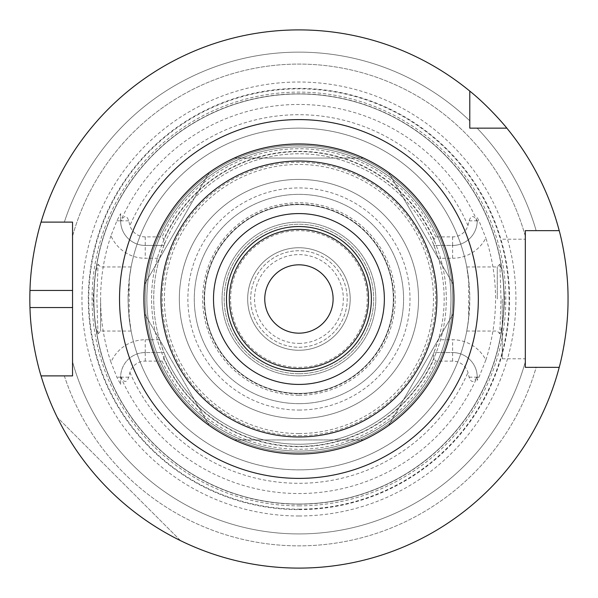 <?xml version="1.0" encoding="UTF-8"?>
<svg xmlns="http://www.w3.org/2000/svg" width="598" height="598" viewBox="0 0 598 598"><rect width="100%" height="100%" fill="white"/><g stroke="black" fill="none" stroke-linecap="round" stroke-linejoin="round"><path stroke-width="0.45" stroke-dasharray="2.99 2.24" d="M209.158 425.417C171.454 397.461 149.926 360.168 144.559 313.539L209.158 425.417L144.559 313.539C149.926 360.168 171.454 397.461 209.158 425.417A155.054 155.054 0 0 1 144.559 313.539M144.559 284.461C149.926 237.832 171.454 200.539 209.158 172.583C171.454 200.539 149.926 237.832 144.559 284.461L209.158 172.583L144.559 284.461A155.054 155.054 0 0 1 209.158 172.583M363.524 158.044C320.461 139.371 277.397 139.371 234.334 158.044C277.397 139.371 320.461 139.371 363.524 158.044L234.334 158.044L363.524 158.044A155.054 155.054 0 0 0 234.334 158.044M388.707 172.583C426.411 200.539 447.939 237.832 453.299 284.461C447.939 237.832 426.411 200.539 388.707 172.583L453.299 284.461L388.707 172.583A155.054 155.054 0 0 1 453.299 284.461M453.299 313.539C447.939 360.168 426.411 397.461 388.707 425.417C426.411 397.461 447.939 360.168 453.299 313.539L388.707 425.417L453.299 313.539A155.054 155.054 0 0 1 388.707 425.417M363.524 439.956C343.005 449.277 321.47 453.972 298.933 454.054C276.396 453.972 254.86 449.277 234.334 439.956C254.86 449.277 276.396 453.972 298.933 454.054C321.47 453.972 343.005 449.277 363.524 439.956L234.334 439.956L363.524 439.956A155.054 155.054 0 0 1 234.334 439.956M298.933 452.768A153.768 153.768 0 0 0 432.1 222.112A153.768 153.768 0 0 0 165.766 222.112A153.768 153.768 0 0 0 298.933 452.768A153.768 153.768 0 0 0 432.1 222.112A153.768 153.768 0 0 0 165.766 222.112A153.768 153.768 0 0 0 298.933 452.768A153.768 153.768 0 0 0 432.1 222.112A153.768 153.768 0 0 0 165.766 222.112A153.768 153.768 0 0 0 298.933 452.768A153.768 153.768 0 0 0 432.1 222.112A153.768 153.768 0 0 0 165.766 222.112A153.768 153.768 0 0 0 298.933 452.768A153.768 153.768 0 0 0 432.1 222.112A153.768 153.768 0 0 0 165.766 222.112A153.768 153.768 0 0 0 298.933 452.768M298.933 451.064A152.064 152.064 0 0 0 430.62 222.972A152.064 152.064 0 0 0 167.238 222.972A152.064 152.064 0 0 0 298.933 451.064A152.064 152.064 0 0 0 430.62 222.972A152.064 152.064 0 0 0 167.238 222.972A152.064 152.064 0 0 0 298.933 451.064M298.933 418.6A119.6 119.6 0 0 0 402.506 239.2A119.6 119.6 0 0 0 195.359 239.2A119.6 119.6 0 0 0 298.933 418.6A119.6 119.6 0 0 0 402.506 239.2A119.6 119.6 0 0 0 195.359 239.2A119.6 119.6 0 0 0 298.933 418.6A119.6 119.6 0 0 0 402.506 239.2A119.6 119.6 0 0 0 195.359 239.2A119.6 119.6 0 0 0 298.933 418.6A119.6 119.6 0 0 0 402.506 239.2A119.6 119.6 0 0 0 195.359 239.2A119.6 119.6 0 0 0 298.933 418.6M298.933 384.432A85.432 85.432 0 0 0 372.913 256.288A85.432 85.432 0 0 0 224.945 256.288A85.432 85.432 0 0 0 298.933 384.432M298.933 395.278A96.278 96.278 0 0 0 382.309 250.861A96.278 96.278 0 0 0 215.557 250.861A96.278 96.278 0 0 0 298.933 395.278M298.933 403.65A104.65 104.65 0 0 0 389.56 246.675A104.65 104.65 0 0 0 208.306 246.675A104.65 104.65 0 0 0 298.933 403.65A104.65 104.65 0 0 0 389.56 246.675A104.65 104.65 0 0 0 208.306 246.675A104.65 104.65 0 0 0 298.933 403.65M298.933 393.402A94.402 94.402 0 0 0 380.687 251.803A94.402 94.402 0 0 0 217.179 251.803A94.402 94.402 0 0 0 298.933 393.402A94.402 94.402 0 0 0 380.687 251.803A94.402 94.402 0 0 0 217.179 251.803A94.402 94.402 0 0 0 298.933 393.402M298.933 410.056A111.056 111.056 0 0 0 395.114 243.468A111.056 111.056 0 0 0 202.752 243.468A111.056 111.056 0 0 0 298.933 410.056M298.933 393.828A94.828 94.828 0 0 0 381.053 251.586A94.828 94.828 0 0 0 216.812 251.586A94.828 94.828 0 0 0 298.933 393.828M298.933 373.75A74.75 74.75 0 0 0 363.666 261.625A74.75 74.75 0 0 0 234.199 261.625A74.75 74.75 0 0 0 298.933 373.75A74.75 74.75 0 0 0 363.666 261.625A74.75 74.75 0 0 0 234.199 261.625A74.75 74.75 0 0 0 298.933 373.75M298.933 368.622A69.622 69.622 0 0 0 359.226 264.189A69.622 69.622 0 0 0 238.639 264.189A69.622 69.622 0 0 0 298.933 368.622M499.883 264.114L500.997 299L499.808 333.841L502.522 325.028L504.824 299.8L502.716 273.996L499.883 264.114M497.267 299L497.267 266.962L497.267 299M468.66 279.371L468.66 318.629L466.761 331.038L468.279 321.657L469.789 299L469.348 286.726L466.761 266.962L468.66 279.371A170.856 170.856 0 0 0 129.205 279.371L131.104 266.962L129.587 276.343L128.077 299L128.518 311.274L131.104 331.038L129.205 318.629L129.205 279.371M298.933 446.362A147.362 147.362 0 0 0 446.19 304.651A147.362 147.362 0 0 0 310.235 152.071A147.362 147.362 0 0 0 152.542 282.069A147.362 147.362 0 0 0 298.933 446.362A147.362 147.362 0 0 0 426.553 225.319A147.362 147.362 0 0 0 171.312 225.319A147.362 147.362 0 0 0 298.933 446.362M129.205 318.629A170.856 170.856 0 0 0 468.66 318.629M97.982 333.886L96.869 299L98.057 264.159L95.344 272.972L93.041 298.2L95.149 324.004L97.982 333.886M100.591 299L100.591 331.038L100.591 299M298.933 469.856A170.856 170.856 0 0 0 446.9 213.568A170.856 170.856 0 0 0 150.965 213.568A170.856 170.856 0 0 0 298.933 469.856M163.942 245.434L164.629 243.73L163.77 239.454L162.11 236.89L145.247 236.89A16.064 16.064 0 0 1 129.901 225.558L128.742 220.834C126.724 215.116 124.145 215.116 121.005 220.834L120.654 221.477A24.6 24.6 0 0 0 145.247 245.434L163.942 245.434L159.539 258.254L145.247 258.254A37.42 37.42 0 0 1 110.951 235.799L116.864 220.834L120.639 213.613L120.639 220.834A24.6 24.6 0 0 0 145.247 245.434L163.942 245.434M120.654 221.477L120.639 213.613M110.951 235.799A198.319 198.319 0 0 0 110.951 362.201A37.42 37.42 0 0 1 145.247 339.746L159.539 339.746L163.942 352.566L145.247 352.566A24.6 24.6 0 0 0 120.654 376.523L121.005 377.166C124.145 382.884 126.724 382.884 128.742 377.166L129.901 372.442A16.064 16.064 0 0 1 145.247 361.11L162.11 361.11L163.77 358.546L164.629 354.27A145.232 145.232 0 0 0 298.933 444.232A145.232 145.232 0 0 0 424.707 226.388A145.232 145.232 0 0 0 173.158 226.388A145.232 145.232 0 0 0 298.933 444.232A145.232 145.232 0 0 0 433.229 354.27L434.096 358.546L435.755 361.11L452.619 361.11A16.064 16.064 0 0 1 467.965 372.442L469.124 377.166C471.134 382.884 473.713 382.884 476.86 377.166L477.211 376.523L477.219 380.35L477.219 377.166A24.6 24.6 0 0 0 452.619 352.566L433.924 352.566L433.229 354.27M477.211 376.523A24.6 24.6 0 0 0 452.619 352.566L433.924 352.566L438.327 339.746L452.619 339.746A37.42 37.42 0 0 1 485.853 359.974L478.998 377.166L477.219 380.35M438.327 258.254L433.924 245.434L452.619 245.434L452.619 258.254L438.327 258.254A145.232 145.232 0 0 1 438.327 339.746M433.229 243.73L433.924 245.434L452.619 245.434A24.6 24.6 0 0 0 477.211 221.477L476.86 220.834C473.713 215.116 471.134 215.116 469.124 220.834L467.965 225.558A16.064 16.064 0 0 1 452.619 236.89L435.755 236.89L434.096 239.454L433.229 243.73A145.232 145.232 0 0 0 164.629 243.73M159.539 339.746A145.232 145.232 0 0 1 159.539 258.254M164.629 354.27L163.942 352.566L145.247 352.566A24.6 24.6 0 0 0 120.639 377.166L120.654 376.523M434.096 239.454A147.691 147.691 0 0 0 163.77 239.454M435.755 236.89A150.255 150.255 0 0 0 162.11 236.89M452.619 236.89L452.619 245.434A24.6 24.6 0 0 0 477.219 220.834L477.211 221.477M120.639 384.387L120.639 377.166L120.639 384.387L116.864 377.166L110.951 362.201M298.933 505.863A206.863 206.863 0 0 0 478.086 195.568A206.863 206.863 0 0 0 119.779 195.568A206.863 206.863 0 0 0 298.933 505.863M485.853 359.974A196.615 196.615 0 0 0 485.853 238.026A37.42 37.42 0 0 1 452.619 258.254M477.219 217.65L478.998 220.834L485.853 238.026M162.11 361.11A150.255 150.255 0 0 0 435.755 361.11M163.77 358.546A147.691 147.691 0 0 0 434.096 358.546M180.581 540.682C125.857 513.181 84.752 472.069 57.251 417.344C84.752 472.069 125.857 513.181 180.581 540.682L57.251 417.344L180.581 540.682M559.212 367.344L525.321 367.344L525.321 361.775A234.932 234.932 0 0 1 72.545 361.775L72.545 375.888L72.545 361.775A234.932 234.932 0 0 0 525.321 361.775L525.321 367.344L559.212 367.344L536.152 367.344A246.869 246.869 0 0 1 64.345 375.888L41.053 375.888A269.1 269.1 0 0 0 559.212 367.344A269.1 269.1 0 0 1 41.053 375.888M72.545 307.544L72.545 290.456M469.789 91.098L469.789 128.144L506.835 128.144A269.1 269.1 0 0 1 559.212 230.656L525.321 230.656L525.321 236.225A234.932 234.932 0 0 0 72.545 236.225L72.545 222.112L64.345 222.112A246.869 246.869 0 0 1 469.789 120.811L469.789 91.098L469.789 128.144L477.122 128.144A246.869 246.869 0 0 1 536.152 230.656L559.212 230.656L525.321 230.656L525.321 236.225A234.932 234.932 0 0 0 72.545 236.225L72.545 222.112L41.053 222.112A269.1 269.1 0 0 1 469.789 91.098A269.1 269.1 0 0 0 41.053 222.112M298.933 568.1A269.1 269.1 0 0 0 531.981 164.45A269.1 269.1 0 0 0 65.885 164.45A269.1 269.1 0 0 0 298.933 568.1M469.789 120.811A246.869 246.869 0 0 0 64.345 222.112M536.152 230.656A246.869 246.869 0 0 0 477.122 128.144L506.835 128.144L477.122 128.144M559.212 230.656A269.1 269.1 0 0 0 506.835 128.144M64.345 375.888A246.869 246.869 0 0 0 536.152 367.344M502.253 299L502.253 358.8L502.253 299M525.321 299L525.321 239.2L525.321 299M502.253 358.8L525.321 358.8L525.321 239.2L502.253 239.2M298.933 509.616A210.616 210.616 0 0 0 481.33 193.692A210.616 210.616 0 0 0 116.535 193.692A210.616 210.616 0 0 0 298.933 509.616M298.933 515.992A216.992 216.992 0 0 0 486.847 190.508A216.992 216.992 0 0 0 111.011 190.508A216.992 216.992 0 0 0 298.933 515.992M298.933 333.168A34.168 34.168 0 0 0 328.526 281.912A34.168 34.168 0 0 0 269.339 281.912A34.168 34.168 0 0 0 298.933 333.168M298.933 343.409A44.409 44.409 0 0 0 337.392 276.799A44.409 44.409 0 0 0 260.474 276.799A44.409 44.409 0 0 0 298.933 343.409M298.933 350.256A51.256 51.256 0 0 0 343.319 273.368A51.256 51.256 0 0 0 254.539 273.368A51.256 51.256 0 0 0 298.933 350.256A51.256 51.256 0 0 0 343.319 273.368A51.256 51.256 0 0 0 254.539 273.368A51.256 51.256 0 0 0 298.933 350.256M298.933 347.266A48.266 48.266 0 0 0 340.733 274.863A48.266 48.266 0 0 0 257.133 274.863A48.266 48.266 0 0 0 298.933 347.266A48.266 48.266 0 0 0 340.733 274.863A48.266 48.266 0 0 0 257.133 274.863A48.266 48.266 0 0 0 298.933 347.266M298.933 367.344A68.344 68.344 0 0 0 358.12 264.832A68.344 68.344 0 0 0 239.746 264.832A68.344 68.344 0 0 0 298.933 367.344M298.933 375.888A76.888 76.888 0 0 0 365.52 260.556A76.888 76.888 0 0 0 232.345 260.556A76.888 76.888 0 0 0 298.933 375.888A76.888 76.888 0 0 0 365.52 260.556A76.888 76.888 0 0 0 232.345 260.556A76.888 76.888 0 0 0 298.933 375.888M298.933 504.032A205.032 205.032 0 0 0 476.494 196.488A205.032 205.032 0 0 0 121.372 196.488A205.032 205.032 0 0 0 298.933 504.032A205.032 205.032 0 0 0 476.494 196.488A205.032 205.032 0 0 0 121.372 196.488A205.032 205.032 0 0 0 298.933 504.032A205.032 205.032 0 0 0 476.494 196.488A205.032 205.032 0 0 0 121.372 196.488A205.032 205.032 0 0 0 298.933 504.032M298.933 435.688A136.688 136.688 0 0 0 417.307 230.656A136.688 136.688 0 0 0 180.559 230.656A136.688 136.688 0 0 0 298.933 435.688M298.933 436.966A137.966 137.966 0 0 0 418.413 230.013A137.966 137.966 0 0 0 179.452 230.013A137.966 137.966 0 0 0 298.933 436.966M145.247 236.89L145.247 258.254M128.742 220.834L121.005 220.834M116.864 220.834L120.639 220.834A24.6 24.6 0 0 0 145.247 245.434M128.742 377.166L121.005 377.166M145.247 361.11L145.247 352.566A24.6 24.6 0 0 0 120.639 377.166L116.864 377.166M129.901 372.442A184.296 184.296 0 0 0 467.965 372.442M120.647 376.837A194.537 194.537 0 0 0 477.219 376.837M469.124 220.834L476.86 220.834M452.619 245.434A24.6 24.6 0 0 0 477.219 220.834L478.998 220.834M477.219 221.163A194.537 194.537 0 0 0 120.647 221.163M467.965 225.558A184.296 184.296 0 0 0 129.901 225.558M145.247 352.566L145.247 339.746M452.619 361.11L452.619 339.746M469.124 377.166L476.86 377.166M478.998 377.166L477.219 377.166A24.6 24.6 0 0 0 452.619 352.566M298.933 509.152A210.152 210.152 0 0 0 480.934 193.924A210.152 210.152 0 0 0 116.931 193.924A210.152 210.152 0 0 0 298.933 509.152M298.933 433.55A134.55 134.55 0 0 0 415.453 231.725A134.55 134.55 0 0 0 182.405 231.725A134.55 134.55 0 0 0 298.933 433.55M298.933 504.204A205.204 205.204 0 0 0 476.643 196.398A205.204 205.204 0 0 0 121.222 196.398A205.204 205.204 0 0 0 298.933 504.204M466.761 331.038L497.267 331.038L499.808 333.841M466.761 266.962L497.267 266.962L499.808 264.159M131.104 266.962L100.591 266.962L98.057 264.159M131.104 331.038L100.591 331.038L98.057 333.841"/><path stroke-width="0.9" d="M363.524 439.956A155.054 155.054 0 0 0 388.707 425.417M453.299 313.539A155.054 155.054 0 0 0 453.299 284.461M388.707 172.583A155.054 155.054 0 0 0 363.524 158.044M234.334 158.044A155.054 155.054 0 0 0 209.158 172.583M144.559 284.461A155.054 155.054 0 0 0 144.559 313.539M209.158 425.417A155.054 155.054 0 0 0 234.334 439.956M298.933 454.054A155.054 155.054 0 0 0 433.214 221.477A155.054 155.054 0 0 0 164.652 221.477A155.054 155.054 0 0 0 298.933 454.054A155.054 155.054 0 0 0 433.214 221.477A155.054 155.054 0 0 0 164.652 221.477A155.054 155.054 0 0 0 298.933 454.054M298.933 384.432A85.432 85.432 0 0 0 372.913 256.288A85.432 85.432 0 0 0 224.945 256.288A85.432 85.432 0 0 0 298.933 384.432M298.933 371.44A72.44 72.44 0 0 0 361.67 262.776A72.44 72.44 0 0 0 236.195 262.776A72.44 72.44 0 0 0 298.933 371.44M298.933 368.622A69.622 69.622 0 0 0 359.226 264.189A69.622 69.622 0 0 0 238.639 264.189A69.622 69.622 0 0 0 298.933 368.622M298.933 333.168A34.168 34.168 0 0 1 269.339 281.912A34.168 34.168 0 0 1 328.526 281.912A34.168 34.168 0 0 1 298.933 333.168M41.053 375.888C41.247 376.673 30.842 344.194 29.967 307.544L72.545 307.544L72.545 375.888L41.053 375.888A269.1 269.1 0 0 0 559.212 367.344L525.321 367.344L525.321 230.656L559.212 230.656A269.1 269.1 0 0 0 506.835 128.144L469.789 128.144L469.789 91.098A269.1 269.1 0 0 0 41.053 222.112L72.545 222.112L72.545 375.888L64.345 375.888M29.967 307.544A269.1 269.1 0 0 1 29.967 290.456C30.842 253.806 41.247 221.327 41.053 222.112M29.967 290.456L72.545 290.456L72.545 222.112L64.345 222.112M469.789 91.098C489.859 107.192 507.336 128.6 506.835 128.144M559.212 230.656C559.018 229.826 568.302 262.365 568.033 299C568.302 335.635 559.018 368.174 559.212 367.344M525.321 239.2L525.321 230.656L536.152 230.656M477.122 128.144L469.789 128.144L469.789 120.811M536.152 367.344L525.321 367.344L525.321 358.8M298.933 478.4A179.4 179.4 0 0 0 454.301 209.3A179.4 179.4 0 0 0 143.565 209.3A179.4 179.4 0 0 0 298.933 478.4M298.933 436.966A137.966 137.966 0 0 0 418.413 230.013A137.966 137.966 0 0 0 179.452 230.013A137.966 137.966 0 0 0 298.933 436.966"/></g></svg>
